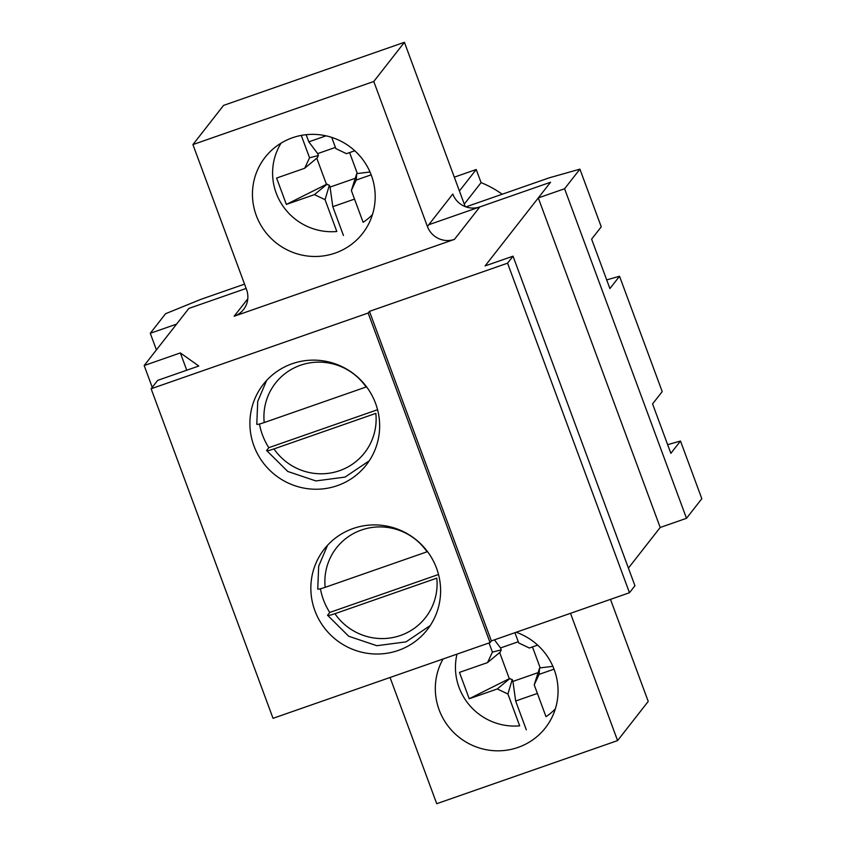 <?xml version="1.0" encoding="UTF-8"?>
<svg xmlns="http://www.w3.org/2000/svg" width="846" height="846" viewBox="0 0 846 846"><rect width="100%" height="100%" fill="white"/><g stroke="black" fill="none" stroke-linecap="round" stroke-linejoin="round"><path stroke-width="1.27" d="M404.42 42.3L373.773 81.48L192.92 144.581L223.566 105.401L404.42 42.3L465.194 206.614M373.773 81.48L427.41 226.485A21.203 20.769 -142 0 0 454.45 239.376L234.141 316.245A21.203 20.769 -142 0 0 246.556 289.586L192.92 144.581M244.536 284.129L200.671 299.431L165.594 313.707L150.271 333.292L176.581 324.124L188.838 308.441L246.133 288.454L188.838 308.441L144.18 365.546L180.346 352.919L198.789 366.022L157.694 380.362L151.127 388.758L368.147 313.041L369.459 311.36L507.568 263.18L513.036 256.179L485.086 265.93L550.545 182.25L479.851 206.91A21.203 20.769 38 0 1 452.8 194.02L427.41 226.485M628.419 568.1L660.197 527.481L686.497 518.302L701.82 498.706L680.491 441.041L667.642 444.668M152.238 387.331L144.18 365.546M186.755 370.22L180.346 352.919M292.483 137.75A61.853 60.584 38 0 1 363.188 160.137A61.853 60.584 38 0 1 362.532 233.528A61.853 60.584 38 0 1 276.494 243.14A61.853 60.584 38 0 1 265.105 157.324A61.853 60.584 38 0 1 292.483 137.75M516.187 632.258A61.853 60.584 38 0 1 545.395 727.867A61.853 60.584 38 0 1 518.016 747.43A61.853 60.584 38 0 1 450.093 728.586A61.853 60.584 38 0 1 443.061 658.992M570.5 613.308L617.58 740.599L436.726 803.7L390.048 677.487M617.58 740.599L648.226 701.419L610.484 599.359M292.219 363.717A65.385 64.042 38 0 1 366.963 387.383A65.385 64.042 38 0 1 366.276 464.962A65.385 64.042 38 0 1 275.32 475.135A65.385 64.042 38 0 1 263.275 384.401A65.385 64.042 38 0 1 292.219 363.717M353.173 528.496A65.385 64.042 38 0 1 427.917 552.163A65.385 64.042 38 0 1 427.23 629.741A65.385 64.042 38 0 1 336.264 639.914A65.385 64.042 38 0 1 324.23 549.181A65.385 64.042 38 0 1 353.173 528.496M368.147 313.041L490.056 642.6L273.025 718.317L151.127 388.758M490.056 642.6L491.367 640.919L629.477 592.739L634.944 585.739L513.036 256.179M629.477 592.739L507.568 263.18M491.367 640.919L369.459 311.36M334.921 613.699A56.545 55.392 38 0 0 400.486 635.473A56.545 55.392 38 0 0 436.8 578.156L334.921 613.699C329.898 615.402 327.444 615.92 327.561 615.254L329.75 612.451A65.385 64.042 38 0 1 320.433 588.795M430.233 625.564L406.006 641.871L376.83 645.71L348.721 636.255L327.561 615.254M438.524 574.497L329.75 612.451M317.81 588.89C317.694 589.556 320.148 589.038 325.16 587.336L427.05 551.793A56.545 55.392 38 0 0 361.475 530.019A56.545 55.392 38 0 0 325.16 587.336M273.967 448.919A56.545 55.392 38 0 0 339.532 470.693A56.545 55.392 38 0 0 375.846 413.377L273.967 448.919C268.943 450.622 266.49 451.14 266.606 450.474L268.795 447.671A65.385 64.042 38 0 1 259.479 424.015M369.279 460.784L345.052 477.091L315.875 480.93L287.777 471.476L266.606 450.474M377.57 409.718L268.795 447.671M256.856 424.11C256.74 424.777 259.193 424.258 264.206 422.556L366.096 387.013A56.545 55.392 38 0 0 300.52 365.239A56.545 55.392 38 0 0 264.206 422.556M489.02 642.96L492.414 652.129L501.244 649.855L500.536 647.941L518.281 641.754M494.434 639.851L500.536 647.941M501.244 649.855L500.208 652.076L487.539 662.598L492.414 652.129M537.39 693.434L515.658 701.017L512.919 681.421L537.813 672.739M509.303 678.672L512.221 679.507L507.917 694.027L497.289 688.961L469.223 698.764L509.303 678.672L499.648 652.541M512.221 679.507L512.919 681.421M554.035 669.165L539.092 674.378L539.558 668.118L534.217 684.848L545.987 716.657A58.311 57.126 38 0 0 555.325 708.916M539.558 668.118L540.213 667.885L532.462 646.926M537.644 645.117L529.342 648.015L518.725 642.949L514.928 632.702M515.658 701.017L526.307 729.812M507.917 694.027L519.677 725.836A58.311 57.126 38 0 1 456.999 654.127M539.092 674.378L534.217 684.848M487.539 662.598L459.463 672.39L469.223 698.764M497.289 688.961L509.969 678.439M552.872 666.331L540.213 667.885M301.271 135.402L309.551 157.79L318.382 155.516L317.684 153.602L335.418 147.416M306.167 134.694L308.811 141.842L317.684 153.602M318.382 155.516L317.345 157.737L304.676 168.259L309.551 157.79M354.537 199.096L332.795 206.678L330.067 187.082L354.95 178.4M326.45 184.333L329.358 185.179L325.054 199.688L314.437 194.622L286.36 204.425L326.45 184.333L316.785 158.213M329.358 185.179L330.067 187.082M371.172 174.826L356.229 180.039L356.695 173.779L351.354 190.509L363.124 222.318A58.311 57.126 38 0 0 372.473 214.577M356.695 173.779L357.35 173.546L349.599 152.587M354.791 150.778L346.479 153.676L335.862 148.621L331.706 137.369M332.795 206.678L343.444 235.474M325.054 199.688L336.814 231.497A58.311 57.126 38 0 1 281.612 204.045A58.311 57.126 38 0 1 281.105 143.111M356.229 180.039L351.354 190.509M304.676 168.259L276.6 178.062L286.36 204.425M314.437 194.622L327.106 184.1M308.811 141.842L326.048 135.836M370.009 171.992L357.35 173.546M428.785 224.729L550.545 182.25L538.289 197.922L564.589 188.743L579.912 169.147L549.223 177.829L465.935 206.889M579.912 169.147L601.252 226.823L591.618 239.143L609.903 288.571L619.536 276.261L606.688 279.889M459.42 190.995L476.224 169.507L481.078 182.63A98.961 96.941 38 0 1 502.196 194.231M464.274 204.119L481.078 182.63M476.224 169.507L454.302 177.163M538.289 197.922L660.197 527.481M680.491 441.041L670.857 453.35L652.573 403.912L662.207 391.603L619.536 276.261M564.589 188.743L686.497 518.302M150.271 333.292L156.415 349.895M479.851 206.91L454.45 239.376M234.141 316.245L247.783 298.807M327.561 545.258L318.678 566.207L317.736 589.059M266.606 380.478L257.723 401.427L256.782 424.28"/></g></svg>
